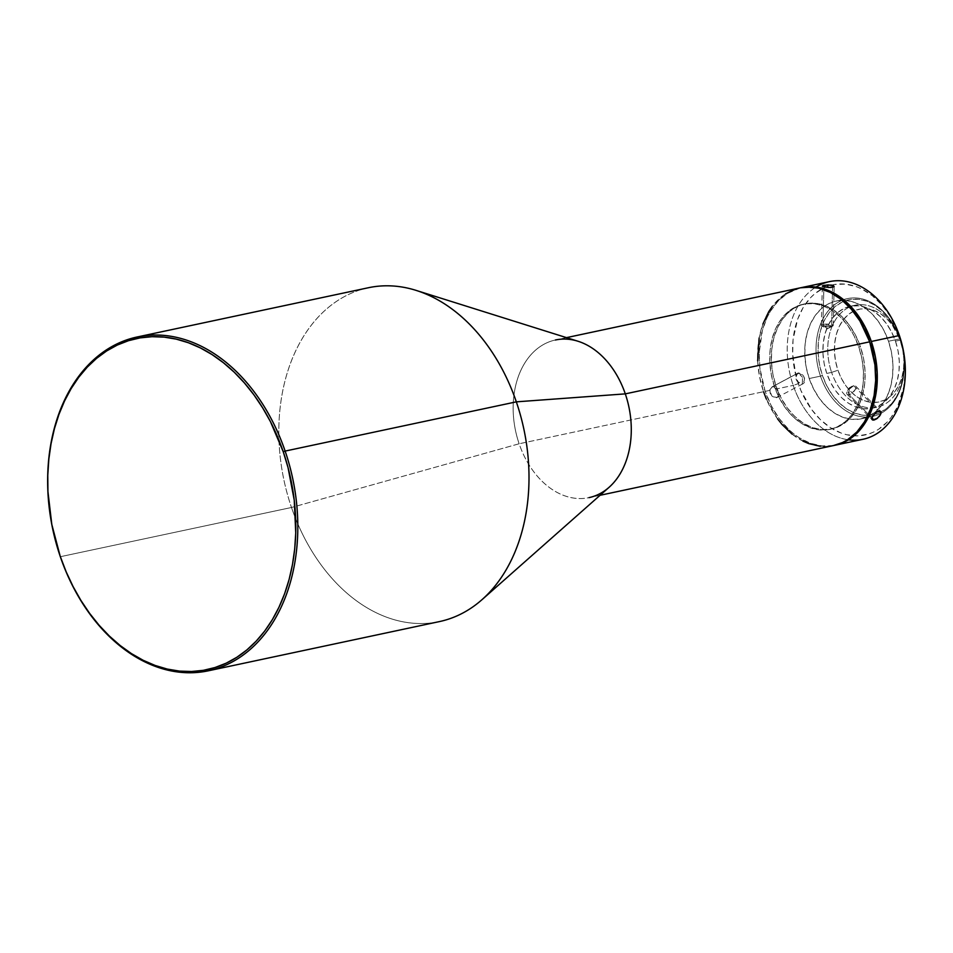 <?xml version="1.0" encoding="UTF-8"?>
<svg xmlns="http://www.w3.org/2000/svg" width="953" height="953" viewBox="0 0 953 953"><rect width="100%" height="100%" fill="white"/><g stroke="black" fill="none" stroke-linecap="round" stroke-linejoin="round"><path stroke-width="0.71" stroke-dasharray="4.76 3.57" d="M831.612 372.397L837.949 370.24A47.4 34.07 -102 0 0 884.432 400.117A47.4 34.07 -102 0 0 900.406 340.9L900.299 340.114A52.141 37.477 78 0 1 882.728 405.263A52.141 37.477 78 0 1 831.612 372.397A52.141 37.477 -102 0 0 876.82 407.265A52.141 37.477 -102 0 0 900.299 340.114L895.463 341.15A52.141 37.477 78 0 1 871.983 408.289A52.141 37.477 78 0 1 826.775 373.433L831.612 372.397L826.775 373.433A52.141 37.477 78 0 1 850.255 306.282A52.141 37.477 78 0 1 895.463 341.15L900.299 340.114A52.141 37.477 -102 0 0 855.091 305.258A52.141 37.477 -102 0 0 831.612 372.397A52.141 37.477 78 0 1 849.171 307.247A52.141 37.477 78 0 1 900.299 340.114L892.187 324.961L886.671 318.624L880.477 313.692L873.841 310.38L867.039 308.796L860.309 309.01L853.924 311.023L848.122 314.74L843.131 320.029L839.152 326.676L836.317 334.443L834.745 343.02L834.494 352.074L835.578 361.27L837.949 370.24L841.523 378.651L846.169 386.179L851.684 392.517L857.879 397.449L864.514 400.76L871.316 402.345L878.047 402.13L884.432 400.117L890.233 396.4L895.224 391.111L899.203 384.464L902.038 376.697L903.611 368.12L903.861 359.067L902.777 349.87L900.406 340.9A47.4 34.07 -102 0 0 853.924 311.023A47.4 34.07 -102 0 0 837.949 370.24L831.612 372.397M820.497 376.125L822.403 375.482A58.788 42.242 -102 0 0 880.036 412.53A58.788 42.242 -102 0 0 899.835 339.089L899.811 338.863A60.206 43.266 78 0 1 879.524 414.079A60.206 43.266 78 0 1 820.497 376.125A60.206 43.266 -102 0 0 872.686 416.378A60.206 43.266 -102 0 0 899.811 338.863L888.518 341.257A60.206 43.266 78 0 1 861.405 418.784A60.206 43.266 78 0 1 809.204 378.532L820.497 376.125L809.204 378.532A60.206 43.266 78 0 1 836.329 301.017A60.206 43.266 78 0 1 888.518 341.257L899.811 338.863A60.206 43.266 -102 0 0 847.61 298.611A60.206 43.266 -102 0 0 820.497 376.125A60.206 43.266 78 0 1 840.772 300.91A60.206 43.266 78 0 1 899.811 338.863L895.403 328.666L889.649 319.338L882.8 311.464L875.116 305.365L866.896 301.243L858.462 299.29L850.124 299.552L842.202 302.041L835.007 306.652L828.824 313.215L823.88 321.459L820.366 331.084L818.413 341.722L818.103 352.955L819.449 364.356L822.403 375.482L826.835 385.905L832.588 395.233L839.426 403.107L847.11 409.218L855.329 413.328L863.775 415.294L872.114 415.02L880.036 412.53L887.219 407.92L893.414 401.368L898.357 393.112L901.872 383.487L903.813 372.849L904.123 361.616L902.777 350.216L899.835 339.089A58.788 42.242 -102 0 0 842.202 302.041A58.788 42.242 -102 0 0 822.403 375.482L820.497 376.125M848.527 439.798A80.588 57.907 78 0 1 793.206 385.393L798.28 383.666A76.8 55.191 -102 0 0 873.579 432.066A76.8 55.191 -102 0 0 899.453 336.123L890.102 316.205L881.823 304.912L872.293 295.74L861.857 289.033L856.425 286.686L845.394 284.125L834.494 284.471L824.154 287.723L814.755 293.75L810.538 297.729L803.224 307.45L797.673 319.184L793.075 339.566L792.67 354.242L796.1 376.483L800.949 390.623L811.587 409.48L820.533 419.761L830.563 427.742L841.308 433.115L846.812 434.759L857.831 435.866L868.493 434.056L873.579 432.066L878.416 429.398L887.195 422.06L891.055 417.485L897.512 406.705L903.647 387.311L905.124 372.957L904.445 358.102L899.453 336.123A76.8 55.191 -102 0 0 831.504 285.102A76.8 55.191 -102 0 0 798.28 383.666L793.206 385.393A80.588 57.907 -102 0 0 863.073 439.273M832.755 326.033L827.192 328.88L831.612 326.391L821.772 325.759L822.927 324.413L827.192 328.88L822.927 324.413A5.921 1.298 1.4 0 0 821.343 325.259A5.921 1.298 1.4 0 0 825.095 326.569A5.921 1.298 1.4 0 0 831.612 326.391L832.588 287.306L831.612 326.391A5.921 1.298 1.4 0 0 833.196 325.557A5.921 1.298 1.4 0 0 829.455 324.246A5.921 1.298 1.4 0 0 822.927 324.413L823.868 286.877L822.927 324.413L832.755 326.033L827.192 328.88L821.772 325.759M851.815 386.406L849.159 387.919L849.075 394.685L847.598 390.563L853.662 385.667L849.159 387.919L853.662 385.667A5.921 2.74 135.4 0 0 848.241 389.598A5.921 2.74 135.4 0 0 847.146 394.328A5.921 2.74 135.4 0 0 849.075 394.685L871.888 417.855L849.075 394.685A5.921 2.74 135.4 0 0 854.496 390.742A5.921 2.74 135.4 0 0 855.591 386.013A5.921 2.74 135.4 0 0 853.662 385.667L878.606 410.993L853.662 385.667C857.343 387.561 855.806 390.575 849.075 394.685L849.159 387.919L847.598 390.563M769.75 389.908L772.275 386.787L769.941 389.074L770.167 393.267L772.871 396.829L777.326 397.389L778.732 394.387L777.588 390.158L774.551 387.132L772.275 386.787L798.197 373.028L802.545 377.317L798.197 373.028C794.361 377.805 795.719 381.474 802.283 384.035L802.545 377.317L802.283 384.035A5.921 4.038 -118 0 1 796.422 379.913A5.921 4.038 -118 0 1 797.458 373.302A5.921 4.038 -118 0 1 798.197 373.028L772.275 386.787L797.458 373.302M820.259 446.278L834.209 445.408A80.588 57.907 78 0 1 765.152 391.361L769.702 390.396L771.775 395.864L774.05 397.496L776.373 397.782L803.022 383.773A5.921 4.038 -118 0 1 802.283 384.035C806.119 379.258 804.761 375.589 798.197 373.028A5.921 4.038 -118 0 1 804.058 377.15A5.921 4.038 -118 0 1 803.022 383.773M481.968 599.711A170.658 122.639 78 0 1 291.499 507.484L60.325 556.719L291.499 507.484A170.658 122.639 -102 0 0 439.464 621.582M600.068 495.286L589.002 497.633A80.588 57.907 78 0 1 519.135 443.764L291.499 507.484L519.135 443.764A80.588 57.907 -102 0 0 609.074 487.317M757.659 360.83L759.505 376.447L763.544 391.707L519.135 443.764L763.544 391.707A80.588 57.907 -102 0 0 833.41 445.587M774.467 386.573L776.076 386.227A63.994 45.994 -102 0 0 831.564 429.017A63.994 45.994 -102 0 0 860.392 346.618L858.772 346.952A63.994 45.994 78 0 1 829.956 429.362A63.994 45.994 78 0 1 774.467 386.573A63.994 45.994 78 0 1 803.296 304.174A63.994 45.994 78 0 1 858.772 346.952L860.392 346.618L855.556 335.265L849.302 325.104L841.844 316.539L833.482 309.892L824.536 305.413L815.339 303.28L806.262 303.566L797.637 306.282L789.811 311.297L783.08 318.433L777.696 327.415L773.86 337.898L771.739 349.477L771.406 361.699L772.871 374.112L776.076 386.227L780.912 397.58L787.166 407.741L794.623 416.306L802.986 422.953L811.932 427.432L821.129 429.565L830.206 429.279L838.831 426.563L846.657 421.548L853.388 414.412L858.772 405.43L862.596 394.947L864.728 383.368L865.062 371.134L863.597 358.733L860.392 346.618A63.994 45.994 -102 0 0 804.904 303.828A63.994 45.994 -102 0 0 776.076 386.227L774.467 386.573L771.263 374.458L769.798 362.045L770.131 349.822L772.252 338.244L776.076 327.761L781.46 318.779L788.202 311.643L796.029 306.616L804.654 303.912L813.731 303.614L822.915 305.746L831.862 310.225L840.224 316.884L847.682 325.449L853.948 335.599L858.772 346.952L861.977 359.067L863.442 371.479L863.108 383.714L860.988 395.281L857.164 405.764L851.779 414.746L845.037 421.893L837.21 426.908L828.598 429.612L819.509 429.91L810.324 427.778L801.378 423.299L793.015 416.652L785.558 408.075L779.292 397.925L774.467 386.573M776.373 397.782L778.065 396.651L778.732 394.387L776.719 388.895L793.206 385.393L776.719 388.895L772.466 386.751M826.775 373.433L824.154 363.558L822.963 353.444L823.237 343.485L824.964 334.05L828.086 325.509L832.469 318.183L837.961 312.37L844.334 308.284L851.363 306.08L858.76 305.83L866.253 307.569L873.544 311.226L880.358 316.646L886.433 323.627L891.531 331.894L895.463 341.15L898.071 351.014L899.275 361.127L899.001 371.098L897.273 380.533L894.152 389.074L889.757 396.388L884.277 402.202L877.892 406.3L870.875 408.503L863.478 408.742L855.985 407.002L848.694 403.357L841.88 397.937L835.805 390.956L830.706 382.677L826.775 373.433M809.204 378.532L806.19 367.131L804.808 355.457L805.13 343.962L807.131 333.062L810.729 323.21L815.792 314.752L822.129 308.045L829.491 303.316L837.604 300.767L846.145 300.493L854.793 302.494L863.204 306.711L871.078 312.965L878.082 321.03L883.979 330.584L888.518 341.257L891.531 352.658L892.913 364.332L892.604 375.839L890.602 386.727L887.005 396.591L881.942 405.037L875.604 411.756L868.231 416.473L860.13 419.022L851.589 419.296L842.94 417.295L834.518 413.078L826.656 406.824L819.64 398.771L813.755 389.217L809.204 378.532M833.315 445.563L821.879 445.933L810.3 443.252L799.031 437.618L793.646 433.746L788.5 429.243L779.113 418.45L771.227 405.656L765.152 391.361A80.588 57.907 78 0 1 800.639 287.782L787.226 293.488L778.005 301.184L770.346 311.381L767.177 317.301L762.364 330.5L759.196 352.717L759.91 368.299L765.152 391.361L769.702 390.396M829.503 281.623A80.588 57.907 -102 0 0 793.206 385.393A80.588 57.907 78 0 1 815.994 287.067M801.544 287.615L796.017 288.95M785.617 293.834L780.829 297.348L772.347 306.342M762.9 324.044L759.136 337.993M766.331 399.009L777.505 418.796M792.038 434.091L802.986 441.132M577.971 341.245A80.588 57.907 -102 0 0 523.697 364.856A80.588 57.907 -102 0 0 519.135 443.764A80.588 57.907 78 0 1 555.432 339.995L566.487 337.636M799.829 287.937A80.588 57.907 -102 0 0 763.544 391.707M368.358 287.746A170.658 122.639 -102 0 0 291.499 507.484A170.658 122.639 78 0 1 301.148 340.4A170.658 122.639 78 0 1 416.092 290.391M879.274 416.556L877.618 418.153M821.343 325.259L822.32 286.079M847.146 394.328L872.138 419.713M829.956 429.362L831.564 429.017M861.405 418.784L872.686 416.378M871.983 408.289L876.82 407.265M850.255 306.282L855.091 305.258M836.329 301.017L847.61 298.611M803.296 304.174L804.904 303.828M855.591 386.013L880.584 411.398M833.196 325.557L834.173 286.365"/><path stroke-width="1.43" d="M285.138 451.079L283.232 451.722A169.241 121.615 78 0 1 226.218 663.157A169.241 121.615 78 0 1 60.289 556.481L60.325 556.719A170.658 122.639 -102 0 0 227.636 664.277A170.658 122.639 -102 0 0 285.138 451.079A170.658 122.639 78 0 1 208.278 670.817A170.658 122.639 78 0 1 60.325 556.719A170.658 122.639 78 0 1 137.184 336.981A170.658 122.639 78 0 1 285.138 451.079L516.323 401.844L285.138 451.079A170.658 122.639 -102 0 0 117.815 343.509A170.658 122.639 -102 0 0 60.325 556.719L51.807 524.448L47.936 491.629L47.781 475.321L48.817 459.298L51.045 443.693L54.428 428.683L58.955 414.388L64.554 400.963L71.189 388.526L78.789 377.209L87.295 367.108L96.61 358.328L106.641 350.954L117.302 345.057L128.5 340.686L140.103 337.886L152.015 336.695L164.107 337.112L176.281 339.137L188.42 342.758L200.38 347.928L212.078 354.599L223.383 362.712L234.2 372.182L244.397 382.927L253.915 394.84L262.623 407.813L270.473 421.702L283.232 451.722L288.032 467.566L294.239 500.146L295.74 532.882L294.703 548.916L292.476 564.51L289.093 579.531L284.578 593.814L278.967 607.24L272.332 619.676L264.731 631.005L256.226 641.095L246.922 649.875L236.88 657.248L226.218 663.157L215.033 667.517L203.418 670.316L191.517 671.508L179.414 671.091L167.24 669.066L155.113 665.444L143.141 660.274L131.443 653.603L120.138 645.491L109.333 636.02L99.124 625.275L89.618 613.363L80.898 600.402L73.059 586.512L66.162 571.824L60.289 556.481A169.241 121.615 78 0 1 117.302 345.057A169.241 121.615 78 0 1 283.232 451.722L285.138 451.079M600.068 495.286L833.41 445.587A80.588 57.907 -102 0 0 869.708 341.817L874.949 364.88L875.664 380.473L874.104 395.531L870.339 409.48L864.514 421.798L856.842 431.995L847.634 439.69L842.547 442.502L833.351 445.599L844.167 442.156L854.019 435.831L862.501 426.849L869.279 415.532L874.104 402.333L876.772 387.764L877.201 372.361L875.354 356.732L871.316 341.472L865.241 327.177L857.355 314.395L847.967 303.602L837.437 295.227L826.168 289.593L814.589 286.901L800.639 287.782A80.588 57.907 78 0 1 801.449 287.603A80.588 57.907 78 0 1 871.316 341.472L899.37 335.504L871.316 341.472A80.588 57.907 78 0 1 835.019 445.242L863.073 439.273A80.588 57.907 -102 0 0 899.37 335.504A80.588 57.907 78 0 1 848.527 439.798M833.804 286.877L828.467 287.52L822.332 286.126L823.904 285.328L823.868 286.877L823.904 285.328L831.35 285.078L834.101 286.591L830.718 287.532L824.226 286.96L822.689 285.697L828.026 284.911L833.637 285.721M877.618 418.153L872.674 420.023L872.043 417.366L876.021 412.28L880 411.029L881.037 412.375L880.477 414.781L876.689 418.82L874.02 420.023L871.888 417.855L874.02 420.023L872.674 420.023L871.912 419.368L872.424 416.509L876.915 411.684L880.501 411.327M208.278 670.817L439.464 621.582A170.658 122.639 -102 0 0 516.323 401.844A170.658 122.639 78 0 1 481.968 599.711L609.074 487.317A80.588 57.907 -102 0 0 625.299 393.875L516.323 401.844L625.299 393.875A80.588 57.907 78 0 1 589.002 497.633M566.487 337.636L799.829 287.937A80.588 57.907 -102 0 1 869.708 341.817L625.299 393.875L869.708 341.817L859.892 320.911L851.208 309.058L841.201 299.433L830.254 292.392L818.77 288.211L807.215 287.044L801.544 287.615M835.019 445.242A80.588 57.907 78 0 1 834.209 445.408M872.674 420.023L871.912 419.368M815.994 287.067A80.588 57.907 78 0 1 899.37 335.504A80.588 57.907 -102 0 0 829.503 281.623L801.449 287.603M796.017 288.95L785.617 293.834M772.347 306.342L768.726 311.726L762.9 324.044M759.136 337.993L757.659 360.83M763.544 391.707L766.331 399.009M777.505 418.796L782.032 424.466L792.038 434.091M802.986 441.132L808.692 443.598L820.259 446.278M555.432 339.995A80.588 57.907 78 0 1 625.299 393.875A80.588 57.907 -102 0 0 577.971 341.245L416.092 290.391A170.658 122.639 78 0 1 516.323 401.844A170.658 122.639 -102 0 0 368.358 287.746L137.184 336.981M880 411.029L881.037 413.102L879.274 416.556"/></g></svg>
